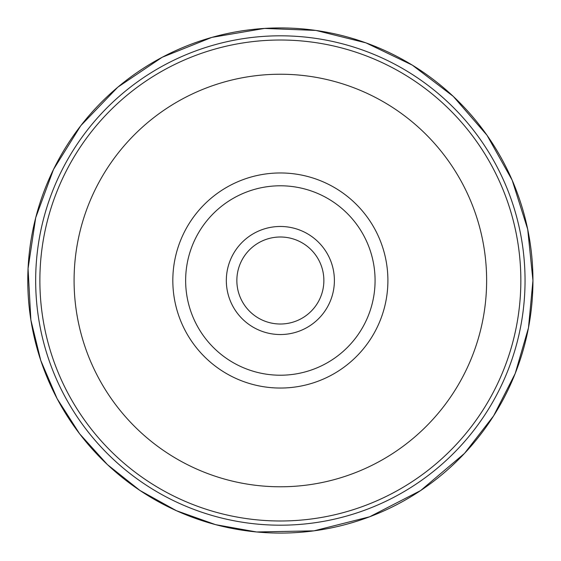 <?xml version="1.0" encoding="UTF-8"?>
<svg xmlns="http://www.w3.org/2000/svg" width="561" height="561" viewBox="0 0 561 561"><rect width="100%" height="100%" fill="white"/><g stroke="black" fill="none" stroke-linecap="round" stroke-linejoin="round"><path stroke-width="0.84" d="M185.642 280.507A94.718 94.718 0 0 0 327.715 362.532A94.718 94.718 0 0 0 327.715 198.475A94.718 94.718 0 0 0 185.642 280.507A94.718 94.718 0 0 1 327.715 198.475A94.718 94.718 0 0 1 327.715 362.532A94.718 94.718 0 0 1 185.642 280.507A94.718 94.718 0 0 1 327.715 198.475A94.718 94.718 0 0 1 327.715 362.532A94.718 94.718 0 0 1 185.642 280.507M334.391 280.507A54.031 54.031 0 0 1 253.341 327.294A54.031 54.031 0 0 1 253.341 233.713A54.031 54.031 0 0 1 334.391 280.507M74.087 280.507A206.273 206.273 0 0 0 280.36 486.78A206.273 206.273 0 0 0 486.632 280.507A206.273 206.273 0 0 0 280.36 74.234A206.273 206.273 0 0 0 74.087 280.507M323.865 280.507A43.506 43.506 0 0 1 280.36 324.013A43.506 43.506 0 0 1 236.854 280.507A43.506 43.506 0 0 1 280.36 237.001A43.506 43.506 0 0 1 323.865 280.507M172.823 280.507A107.537 107.537 0 0 1 334.132 187.374A107.537 107.537 0 0 1 334.132 373.633A107.537 107.537 0 0 1 172.823 280.507M520.846 280.507A240.487 240.487 0 0 0 160.116 72.236A240.487 240.487 0 0 0 160.116 488.771A240.487 240.487 0 0 0 520.846 280.507M525.047 280.507A244.687 244.687 0 0 0 158.013 68.596A244.687 244.687 0 0 0 158.013 492.411A244.687 244.687 0 0 0 525.047 280.507M532.943 280.507A252.583 252.583 0 0 0 154.072 61.766A252.583 252.583 0 0 0 154.072 499.248A252.583 252.583 0 0 0 532.943 280.507L527.705 229.281L512.179 180.186L487.018 135.264L453.267 96.373L412.335 65.139L365.919 42.846L315.948 30.434L264.497 28.415L211.799 37.398L162.164 57.271L117.831 87.151L80.777 125.692L53.526 169.38L35.708 217.689L28.05 268.607L30.876 320.015L40.743 360.428L57.138 398.703L79.578 433.758L107.446 464.641L140.012 490.517L176.406 510.706L215.641 524.668L256.587 531.975L313.985 530.846L369.643 516.786L420.687 490.524L464.487 453.414L493.631 415.848L515.215 373.493L528.476 327.834L532.95 280.507"/></g></svg>
